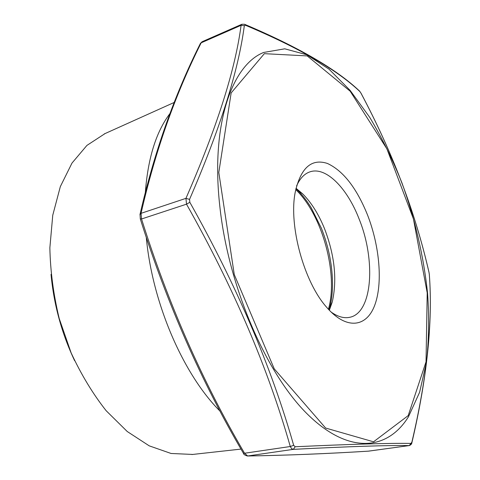 <?xml version="1.0" encoding="UTF-8"?>
<svg xmlns="http://www.w3.org/2000/svg" width="480" height="480" viewBox="0 0 480 480"><rect width="100%" height="100%" fill="white"/><g stroke="black" fill="none" stroke-linecap="round" stroke-linejoin="round"><path stroke-width="0.72" d="M368.376 451.152L409.284 445.572L411.864 442.206C427.062 377.556 432.876 321.6 429.3 274.338L428.982 272.31C415.314 212.406 392.622 152.658 360.912 93.072L359.862 91.542C337.032 69.87 298.908 47.778 245.484 25.266L244.32 25.698C238.476 70.608 220.218 128.508 189.546 199.386L189.834 202.308C236.664 285.558 271.278 366.564 293.676 445.326L295.194 446.76C351.228 444.162 389.88 443.058 411.138 443.43M368.736 451.128L368.52 451.152C326.736 453.744 286.374 455.358 247.44 456L247.644 455.982C286.536 455.34 326.862 453.726 368.628 451.14L409.206 445.578C387.864 445.224 349.23 446.484 293.316 449.358L291.588 448.638L290.28 446.514L293.676 445.326M243.348 453.15L244.548 453.246L247.644 455.982L293.316 449.358L295.194 446.76M244.32 25.698L241.092 25.302L201.168 42.828C175.284 94.368 155.244 151.206 141.054 213.33L141.54 218.988C168.144 303.51 202.476 381.594 244.548 453.246L290.28 446.514C267.906 367.812 233.316 287.034 186.51 204.174L185.94 198.354C216.828 127.746 235.212 70.062 241.092 25.302L241.854 24.264L202.128 41.724L200.304 43.632M367.59 215.13C356.646 188.022 343.248 170.796 327.402 163.446C311.388 158.238 300.642 167.91 295.17 192.474C288.642 225.69 303.966 281.79 326.472 307.068C346.092 330.06 366.306 327.51 374.586 305.622C382.962 283.758 379.752 246.462 367.59 215.13M169.95 113.544C156.204 131.694 148.008 157.89 145.368 192.132M146.28 237.3C152.376 303.498 183.45 374.772 220.194 411.3M105.066 133.572L86.922 145.41L71.988 163.08L60.33 186.606L52.752 215.25L49.86 247.848C50.346 271.08 53.46 294.63 59.208 318.504L71.124 352.854C81.18 374.556 92.85 393.84 106.146 410.706L127.236 431.514L149.232 445.848L171.072 453.474L192.72 454.44M51.024 274.35C53.826 304.512 61.686 333.288 74.61 360.684M331.056 312.006C337.818 316.794 344.07 318.552 349.812 317.286C372.522 312.864 375.978 260.376 359.148 219.102C347.352 188.256 326.064 166.362 310.074 171.81C304.488 173.64 299.994 178.332 296.604 185.892M329.34 310.266L332.25 301.998C337.26 279.882 334.716 255.522 324.618 228.918C318.744 214.356 311.448 202.686 302.718 193.908L296.016 188.262M329.07 309.978L329.658 307.902C331.422 301.23 332.37 293.85 332.508 285.756C332.646 266.628 328.95 247.476 321.42 228.294L311.202 207.756C306.972 200.862 302.4 194.988 297.492 190.134L295.926 188.646C301.446 193.8 306.54 200.166 311.202 207.756M411.936 442.488C427.068 377.958 432.87 322.044 429.348 274.752L429.3 274.338M428.982 272.31L428.964 272.154C415.314 212.376 392.64 152.676 360.942 93.054M360.912 93.072L359.604 91.098M409.284 445.572L409.284 445.572C410.904 444.912 411.774 443.946 411.894 442.668L411.864 442.206M359.862 91.542L359.196 90.744C336.318 69.12 298.188 47.004 244.818 24.39M245.484 25.266L244.53 24.27L241.854 24.264M189.546 199.386L185.94 198.354L141.054 213.33L139.932 214.758M140.274 218.844L141.54 218.988L186.51 204.174L189.834 202.308M247.314 456L247.44 456C244.854 455.25 243.516 454.344 243.426 453.282L243.426 453.282C201.33 381.594 166.956 303.486 140.31 218.952L140.034 214.302C154.338 152.01 174.468 95.04 200.424 43.392L202.116 41.73M264.348 53.67L231.156 92.922L218.796 172.47L234.282 274.626L274.26 368.868L325.632 428.046L373.524 441.804L408.198 415.62L426.03 361.836L427.212 292.854L413.442 218.946L386.898 148.854L350.202 91.236L307.23 55.92L264.348 53.67M328.416 309.27C338.568 274.242 322.272 214.596 295.722 189.594M219.828 206.376C210.6 124.602 231.936 64.878 263.694 52.452L284.76 48.816L306.894 54.804L328.98 69.132L350.13 90.402L369.66 117.24C381.726 137.412 392.448 159.204 401.838 182.61C414.972 218.88 423.546 255.732 427.572 293.172C429.264 317.556 428.874 340.686 426.396 362.562L419.604 392.28L408.48 416.724C388.05 449.88 349.716 455.316 308.154 414.864C266.73 374.766 228.426 287.178 219.828 206.376M191.85 454.536L241.02 449.088M104.268 133.926L174.258 102.426M302.718 193.908L297.492 190.134M332.25 301.998L329.658 307.902M429.33 274.452L428.988 272.268M332.508 285.756C332.352 294.666 331.206 302.736 329.064 309.972"/></g></svg>
